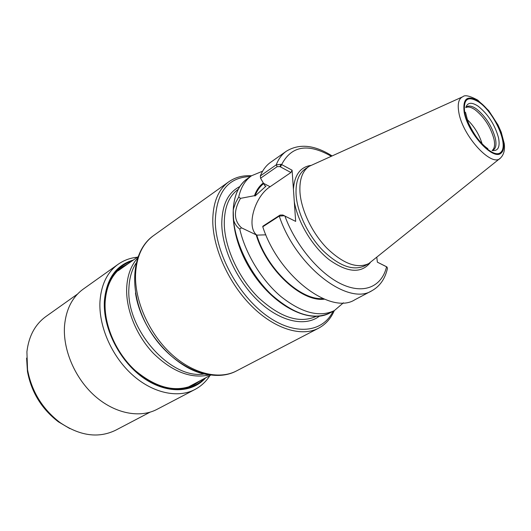 <?xml version="1.0" encoding="UTF-8"?>
<svg xmlns="http://www.w3.org/2000/svg" width="531" height="531" viewBox="0 0 531 531"><rect width="100%" height="100%" fill="white"/><g stroke="black" fill="none" stroke-linecap="round" stroke-linejoin="round"><path stroke-width="0.8" d="M376.804 257.389L377.382 262.175L386.993 267.02L387.471 268.381C385.114 278.788 379.924 286.242 371.899 290.736C348.17 306.314 295.727 266.29 279.26 216.09L284.277 215.759L295.667 221.387L293.417 189.142C294.506 175.091 300.234 167.185 310.608 165.44M385.539 266.237L377.382 262.161M371.899 290.736L354.934 299.716C330.84 315.414 278.689 276.346 262.765 226.77L279.26 216.09L280.056 215.075L262.878 226.206L262.765 226.77M281.058 164.305L276.226 164.842L260.329 175.953C262.719 170.006 266.15 165.46 270.611 162.313L286.302 151.249C281.895 154.355 278.536 158.888 276.226 164.842L277.162 166.661L279.937 166.601L281.058 164.305L281.642 164.57C291.419 145.793 307.907 142.998 331.112 156.174M343.411 302.809L334.324 310.615C319.496 317.618 301.694 312.932 280.919 296.55C261.61 280.255 245.375 253.632 239.766 229.08L241.492 227.826C233.773 220.551 233.441 210.734 240.497 198.368L254.468 195.693L255.059 195.992L265.945 186.228L264.83 185.658L260.575 178.21L277.162 166.661M260.329 175.953L260.575 178.21M240.497 198.368L238.711 197.001C240.901 187.357 245.183 180.268 251.561 175.748L262.633 171.181M254.468 195.693C256.427 190.191 259.374 185.956 263.31 182.976M238.711 197.001L235.658 202.603L233.633 208.384L233.235 210.296L233.507 219.695C234.609 223.69 236.693 226.817 239.766 229.08M280.474 166.893L290.935 172.522L292.09 170.219L281.642 164.57L280.474 166.893L279.937 166.601M292.09 170.219L293.417 189.142M256.878 235.153C246.012 227.135 254.502 196.609 270.1 186.733L290.935 172.522M265.852 234.835L256.772 235.127L241.492 227.826M324.395 299.199C301.654 302.192 266.774 270.179 256.168 234.841M284.277 215.759L295.667 221.387M282.923 215.015L280.056 215.075M322.948 298.588C300.48 300.44 267.159 269.283 256.772 235.127M467.24 119.575C474.263 126.365 479.208 134.429 482.082 143.762M465.787 107.574C468.057 105.184 471.568 105.609 476.307 108.835C485.679 116.355 492.051 126.272 495.416 138.584C496.75 145.388 495.655 149.364 492.124 150.492M465.813 107.454C467.605 102.344 471.747 101.952 478.245 106.28C488.181 114.291 494.945 124.825 498.543 137.887C500.229 146.987 498.124 151.196 492.244 150.519M499.93 158.47L368.7 263.615C357.217 268.905 343.351 263.821 327.103 248.362C312.308 233.268 301.269 210.402 299.982 192.481C299.265 179.836 302.285 171.135 309.029 166.382L462.209 97M255.059 195.992C256.984 190.649 259.858 186.527 263.675 183.613M209.041 374.999C190.848 378.928 172.316 371.733 153.459 353.42C136.341 335.552 125.794 309.454 126.683 287.928C127.314 275.576 130.891 265.699 137.416 258.285M203.977 374.003C170.57 379.665 125.668 329.14 128.933 287.802C129.372 278.151 131.728 269.967 136.016 263.25M69.846 428.597L58.344 421.787C41.644 408.936 31.349 392.163 27.453 371.454L26.596 358.113M150.027 412.189L115.698 430.196C98.474 438.566 79.882 435.997 59.937 422.497C42.427 409.023 31.634 391.427 27.546 369.715L26.908 351.827C28.774 336.136 35.119 324.361 45.931 316.509L77.533 294.055M118.088 264.319C107.295 272.171 101.262 284.483 99.981 301.243C98.52 325.848 111.477 355.843 131.973 374.474C152.477 393.139 177.852 398.529 194.91 389.502L157.03 409.341C139.839 418.428 114.756 413.649 94.803 395.934C74.871 378.245 62.631 349.411 64.556 325.463C66.149 309.135 72.375 297.015 83.248 289.11L118.088 264.319C123.823 260.296 130.248 257.927 137.363 257.216M204.11 378.636C189.998 393.205 164.039 392.953 141.438 375.855C118.831 358.85 103.392 327.05 104.906 301.19C106.824 279.976 115.831 266.589 131.94 261.033M200.486 380.561L194.452 384.61C176.385 392.973 156.678 388.307 135.345 370.611C116.083 353.135 103.857 324.992 105.151 301.847C106.306 285.97 112.001 274.335 122.243 266.94L128.588 263.396M283.481 215.294L284.881 216.004C295.661 245.607 319.795 274.175 342.024 284.357C364.306 294.625 381.902 286.401 386.568 266.761L385.075 266.004M370.253 262.639C361.226 273.704 347.553 272.742 329.233 259.759C312.434 246.656 297.811 222.323 294.287 201.641M334.324 310.615L329.851 312.985C313.383 320.525 293.955 314.445 271.553 294.738C251.063 275.31 235.704 244.844 233.501 219.701M233.228 210.296C234.012 195.441 238.744 184.901 247.426 178.662L251.561 175.748M233.952 223.684L233.394 216.356M263.509 183.328L270.1 186.733M368.7 263.615L364.704 265.832C353.188 271.142 339.316 266.104 323.094 250.725C308.325 235.704 297.347 212.911 296.106 195.023C295.428 182.405 298.475 173.71 305.245 168.938L309.029 166.382M228.722 181.834C218.161 189.567 212.838 202.729 212.758 221.327C213.084 248.787 229.047 283.806 251.999 306.473C274.965 329.187 301.774 337.085 318.554 328.218L236.487 370.93C219.024 380.136 192.474 373.811 170.624 353.354C148.786 332.924 134.562 300.506 135.551 274.328C136.52 256.579 142.494 243.683 153.479 235.658L228.722 181.834C235.286 177.261 242.893 175.237 251.535 175.761M213.15 374.946C181.244 375.178 141.286 333.966 135.478 292.939M465.78 107.594C468.103 106.392 471.209 107.123 475.086 109.784C484.378 117.232 490.69 127.055 494.016 139.261C495.164 144.943 494.527 148.687 492.098 150.485M464.698 112.691C463.098 98.885 467.864 95.374 479.015 102.164C494.653 112.924 508.944 145.288 500.839 152.258C493.299 160.375 468.448 133.553 464.698 112.691M464.187 112.34C462.547 98.169 467.453 94.578 478.882 101.554C494.925 112.599 509.581 145.766 501.277 152.941C493.551 161.298 468.03 133.752 464.187 112.34M458.83 112.419C457.33 103.737 458.691 98.494 462.899 96.688C464.837 94.717 469.776 95.852 477.727 100.1L488.739 110.66L498.032 124.997L501.204 132.106L504.218 143.43C505.107 149.782 503.873 154.634 500.521 157.992C492.191 168.075 462.601 136.248 458.83 112.419M316.031 316.43C299.497 323.837 280.315 317.578 258.478 297.659C238.651 278.091 224.752 247.911 224.274 224.075C224.215 207.74 228.821 196.185 238.094 189.421M319.363 316.197C305.464 326.904 281.038 321.965 259.42 302.059C237.808 282.207 222.217 249.703 221.779 224.221C221.865 205.185 227.879 192.627 239.813 186.56M333.07 311.279C322.729 332.698 294.745 336.163 266.436 315.507C238.127 295.057 215.559 253.214 215.267 221.181C216.369 192.096 228.078 177.228 250.4 176.564M205.689 377.807C191.93 393.484 165.539 394.148 142.235 377.076C118.924 360.104 102.808 327.481 104.381 300.997C106.479 278.735 116.15 265.075 133.4 260.004M189.242 386.522L210.581 375.211M331.915 155.815C314.458 144.857 299.252 143.337 286.302 151.249M329.851 312.985C309.088 324.554 272.217 305.298 250.3 269.35C228.177 233.534 227.706 191.93 247.426 178.662M236.487 370.93C211.365 384.424 171.652 366.47 150.007 330.893C128.09 295.488 130.068 251.946 153.479 235.658M487.85 148.673C484.896 146.742 481.61 143.543 478.006 139.076C475.882 136.666 469.689 126.79 467.705 120.876L465.468 112.207M318.554 328.218C325.603 324.441 330.853 318.573 334.298 310.628M58.344 421.787L59.937 422.497M27.453 371.454L27.546 369.715M194.91 389.502C201.09 386.21 206.114 381.55 209.971 375.53M137.927 256.818L118.181 270.724"/></g></svg>
